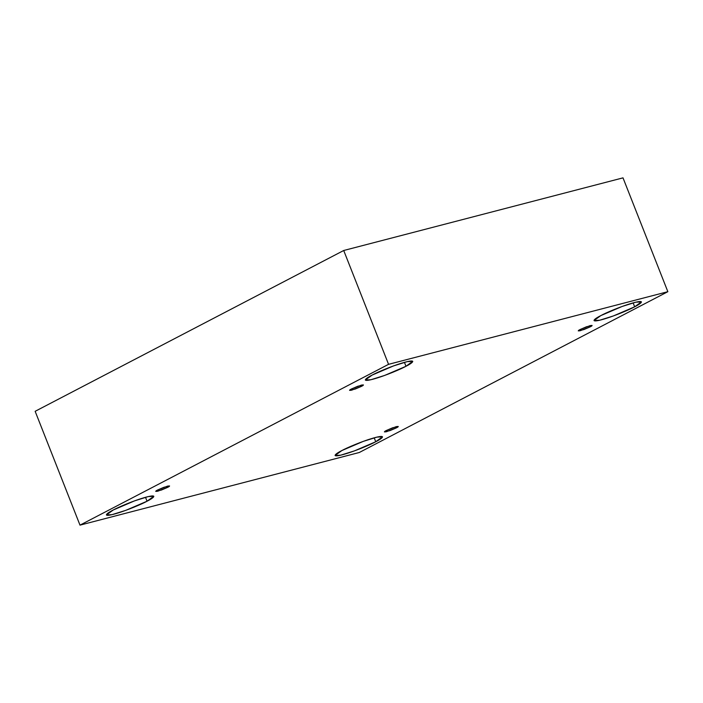<?xml version="1.0" encoding="UTF-8"?>
<svg xmlns="http://www.w3.org/2000/svg" width="703" height="703" viewBox="0 0 703 703"><rect width="100%" height="100%" fill="white"/><g stroke="black" fill="none" stroke-linecap="round" stroke-linejoin="round"><path stroke-width="1.05" d="M351.562 388.926L349.584 390.367L355.217 389.031L361.447 386.36L360.99 385.218L361.447 386.36L351.658 390.174C349.022 390.613 348.987 390.2 351.562 388.926L361.351 385.121C363.987 384.682 364.013 385.095 361.447 386.36L363.416 384.919L357.792 386.255L351.562 388.926M157.709 489.956L155.741 491.388L161.365 490.053L167.595 487.381L167.147 486.239L167.595 487.381L157.806 491.195C155.17 491.634 155.143 491.221 157.709 489.956L167.499 486.142C170.135 485.703 170.17 486.116 167.595 487.381L169.564 485.949L163.94 487.284L157.709 489.956M386.395 430.473L384.427 431.914L390.051 430.579L396.281 427.907L395.824 426.765L396.281 427.907L386.492 431.721C383.856 432.16 383.829 431.747 386.395 430.473L396.184 426.668C398.821 426.229 398.856 426.642 396.281 427.907L398.25 426.466L392.626 427.802L386.395 430.473M580.247 329.452L578.27 330.893L583.903 329.558L590.125 326.886L589.676 325.735L590.125 326.886L580.344 330.691C577.708 331.131 577.673 330.718 580.247 329.452L590.037 325.647C592.673 325.199 592.699 325.612 590.125 326.886L592.102 325.445L586.478 326.781L580.247 329.452M113.174 510.035L106.408 514.965L112.032 514.649L125.696 510.378L147.05 501.221L145.512 497.293L147.05 501.221C142.876 503.576 126.268 510.905 113.499 514.288C101.188 517.426 107.638 512.742 113.174 510.035C117.357 507.671 133.965 500.343 146.734 496.968C159.045 493.822 152.595 498.506 147.05 501.221L153.816 496.292L148.201 496.599L134.528 500.87L113.174 510.035M372.098 375.094L365.34 380.024L370.956 379.708L384.62 375.446L405.983 366.281L404.436 362.353L405.983 366.281C401.8 368.636 385.191 375.964 372.423 379.348C360.112 382.485 366.562 377.801 372.098 375.094C376.281 372.739 392.889 365.411 405.657 362.027C417.969 358.882 411.519 363.574 405.983 366.281L412.749 361.351L407.125 361.667L393.46 365.929L372.098 375.094M600.784 315.621L594.026 320.55L599.641 320.234L613.306 315.972L634.668 306.807L633.122 302.879L634.668 306.807C630.486 309.162 613.877 316.491 601.109 319.874C588.798 323.011 595.248 318.327 600.784 315.621C604.967 313.257 621.575 305.928 634.343 302.554C646.655 299.408 640.205 304.091 634.668 306.807L641.435 301.877L635.811 302.185L622.146 306.455L600.784 315.621M341.86 450.553L335.094 455.491L340.718 455.175L354.382 450.904L375.736 441.748L374.189 437.82L375.736 441.748C371.562 444.103 354.945 451.431 342.185 454.806C329.874 457.952 336.315 453.268 341.86 450.553C346.043 448.198 362.651 440.869 375.42 437.494C387.731 434.349 381.281 439.032 375.736 441.748L382.502 436.809L376.887 437.125L363.214 441.396L341.86 450.553M623.007 177.859L667.85 291.692L359.286 452.504L79.993 525.141L388.557 364.33L667.85 291.692L623.007 177.859L343.714 250.496L388.557 364.33L343.714 250.496L35.15 411.308L79.993 525.141L35.15 411.308L343.714 250.496L623.007 177.859M359.286 452.504L667.85 291.692L388.557 364.33L79.993 525.141L359.286 452.504"/></g></svg>
